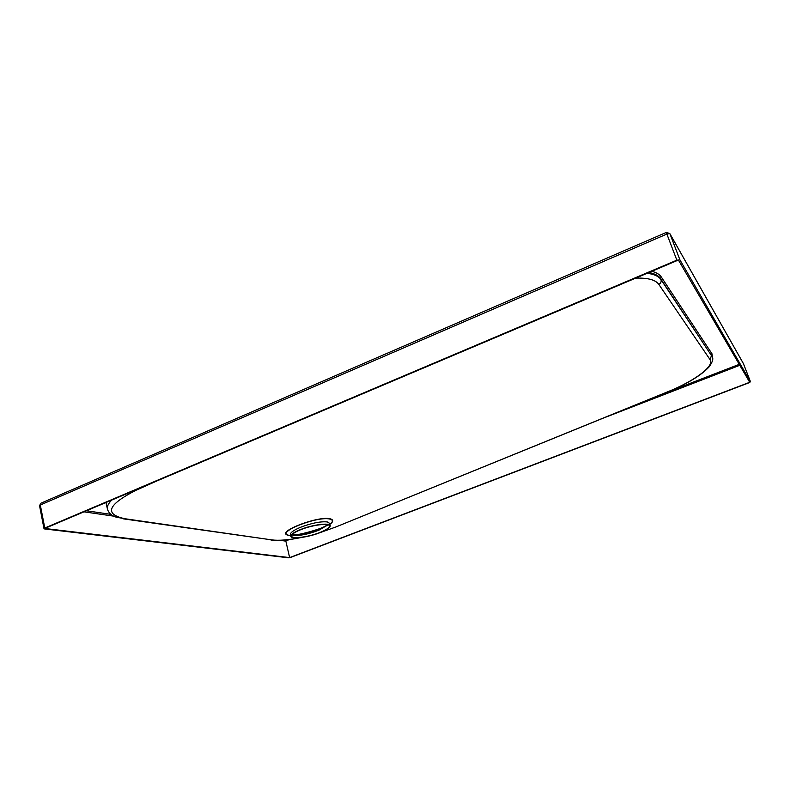 <?xml version="1.0" encoding="UTF-8"?>
<svg xmlns="http://www.w3.org/2000/svg" width="790" height="790" viewBox="0 0 790 790"><rect width="100%" height="100%" fill="white"/><g stroke="black" fill="none" stroke-linecap="round" stroke-linejoin="round"><path stroke-width="1.19" d="M290.769 536.321L290.345 534.662C290.167 532.737 293.475 530.307 300.259 527.384C311.467 523.099 320.473 521.282 327.267 521.933L329.578 523.316L330.22 525.696C330.329 527.592 326.922 529.922 319.999 532.667C308.13 537.378 291.135 539.57 290.769 536.321C290.611 534.475 293.959 532.183 300.793 529.428C312.889 524.59 329.983 522.486 330.22 525.696M290.592 535.66L288.567 535.235C275.591 532.46 317.244 515.949 329.657 519.03L330.694 519.307C332.965 520.176 332.926 521.647 330.566 523.721L329.855 524.353C333.232 521.864 333.617 520.096 331.02 519.07C320.602 514.685 274.357 532.243 288.162 535.264L290.522 535.64M327.978 524.827L318.972 530.159C308.544 534.149 300.072 535.887 293.564 535.373L291.915 534.899M319.614 532.608C308.238 537.121 291.945 539.215 291.589 536.104C291.451 534.336 294.65 532.134 301.207 529.498C312.791 524.866 329.173 522.842 329.4 525.923C329.509 527.74 326.24 529.971 319.614 532.608M679.933 259.89L750.49 381.758L743.43 363.657L669.93 233.82L679.933 259.89L676.862 260.167L666.869 234.057L40.31 504.998L44.783 528.016L676.862 260.167M743.43 363.676L750.49 381.777L748.94 382.795L290.681 557.394L288.567 557.809L44.576 528.935L44.003 528.658L44.783 528.016M44.684 528.471L678.403 260.029L749.71 382.281L289.624 557.602L44.684 528.471M291.984 534.8C293.86 536.795 326.102 527.829 327.692 524.748C319.851 529.883 300.901 535.235 291.974 534.82M285.605 539.985L289.624 557.602M649.024 272.471C654.999 273.765 658.85 275.809 660.558 278.594L712.145 356.626L660.973 279.621L660.558 278.594L661.309 277.004C659.788 274.545 656.638 272.639 651.859 271.266M712.471 357.653L712.027 353.861L661.309 277.004M712.027 353.861L710.072 359.638C714.881 366.027 694.173 381.185 667.876 391.722L335.809 526.999L320.779 532.361M743.331 363.449L669.792 233.524L666.869 234.057L666.345 232.418L40.883 503.21L39.54 505.659L44.003 528.658M40.922 503.2L39.54 505.659M110.867 514.359L86.475 510.775M739.243 364.338L660.233 394.931M280.42 540.36L285.417 541.091L289.397 539.55M603.896 417.88L739.805 365.296M83.967 511.831L113.76 516.156M635.723 278.11C647.909 277.764 655.601 279.848 658.801 284.37L710.072 359.638M300.595 537.575C288.449 540.014 278.919 540.785 272.007 539.916L124.79 518.714C103.954 514.181 107.677 504.711 135.949 490.304L157.358 480.745M111.696 500.09C108.289 503.516 106.877 506.568 107.48 509.234L105.949 502.519M658.801 284.37C660.815 283.255 661.546 281.665 660.973 279.621C658.761 276.322 654.16 274.209 647.168 273.261M107.48 509.234C108.704 513.065 111.637 515.722 116.258 517.193L124.79 518.714M135.949 490.304L135.337 490.067M123.615 518.892L272.007 539.916M667.965 391.781L335.809 526.999M712.145 356.626C713.617 358.65 712.56 362.106 708.995 367.014C700.947 375.536 687.27 383.792 667.975 391.781L667.876 391.722M271 540.054C278.613 540.972 288.775 540.113 301.513 537.467M669.792 233.524L666.345 232.418"/></g></svg>
